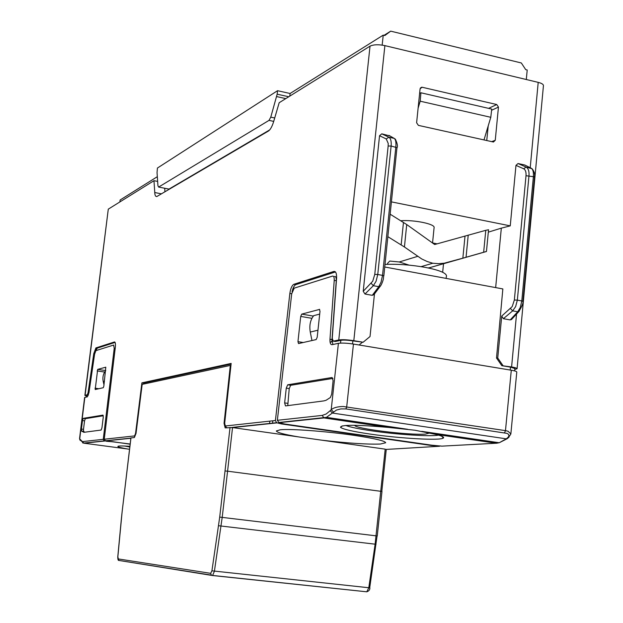 <?xml version="1.0" encoding="UTF-8"?>
<svg xmlns="http://www.w3.org/2000/svg" width="623" height="623" viewBox="0 0 623 623"><rect width="100%" height="100%" fill="white"/><g stroke="black" fill="none" stroke-linecap="round" stroke-linejoin="round"><path stroke-width="0.93" d="M129.864 446.294L129.88 446.294C121.43 445.772 117.443 445.866 117.903 446.582C118.572 447.166 121.859 447.976 127.762 449.019L129.522 449.3M429.668 432.985L425.54 434.083C409.856 435.493 353.778 428.554 354.76 425.291M409.07 265.125L399.273 261.971L389.749 261.06L387.545 263.412L387.459 264.3M384.041 35.324L390.707 31.15L521.326 62.97L525.719 69.636L527.214 69.994L526.287 79.518M230.923 365.53L230.323 365.436L224.054 423.305L225.16 427.9L232.535 427.573L298.713 436.925C284.259 434.488 276.807 432.494 276.355 430.952L280.249 429.777C290.458 428.647 326.179 431.28 353.576 435.282C374.322 438.366 385.03 440.858 385.692 442.758L380.365 444.035C367.321 444.503 347.79 443.218 321.756 440.181L385.209 449.152L375.101 544.338L368.777 587.863L366.76 591.803L212.279 575.496M230.323 365.436L142.176 384.368L136.032 433.367L134.381 437.517L130.955 437.938M231.686 427.464L276.604 422.729L281.44 423.936L431.817 445.57L440.718 445.967M442.462 435.337L442.556 434.418M497.084 443.179L441.878 446.138L432.105 445.235L284.68 424.014L279.057 422.674L324.007 417.947L326.429 417.348L336.467 410.051L340.836 408.922L345.929 408.929L507.106 433.39C509.318 434.581 509.45 436.061 507.511 437.829L508.337 437.743L510.837 434.044M508.975 437.214L507.122 438.756L506.289 438.841L507.511 437.829M287.709 384.796L332.098 377.499L333.11 380.653L331.67 394.164L330.385 397.505L326.063 400.285L323.734 400.916L285.482 405.923L284.641 402.925L286.269 388.106L287.709 384.796L290.661 385.294L332.986 378.402M290.661 385.294L289.22 388.612L287.756 405.628M504.607 432.689L505.479 430.633L511.288 370.218C514.855 370.833 516.685 371.425 516.786 371.986L510.852 433.943L508.049 431.241L505.479 430.633L343.265 406.508C337.845 406.57 333.827 407.606 331.218 409.615L333.437 411.967M332.877 344.511L332.028 339.535L329.98 339.2L334.224 280.366C334.333 277.367 333.764 275.942 332.534 276.075L294.204 288.153L291.696 293.846L277.352 420.307L279.057 422.674M511.288 370.218L353.451 344.067C346.855 343.086 341.84 342.837 338.406 343.328L332.02 344.69C330.525 344.69 329.84 342.86 329.98 339.2M311.913 318.33L300.714 316.422L297.958 341.653L303.222 342.518M300.714 316.422L301.758 314.109L313.353 316.087M319.654 309.382L301.758 314.109M319.381 309.335L320.004 311.259L317.2 337.245L316.157 339.59L298.534 343.577L297.958 341.653M332.028 339.535L336.256 280.732C336.365 277.741 335.797 276.308 334.559 276.441M352.548 343.927L352.867 340.882C347.595 340.096 343.584 339.901 340.836 340.306L335.338 341.497L333.282 341.155L332.254 338.406L336.576 278.302C336.747 273.497 335.836 271.215 333.858 271.441L335.174 271.683M334.948 341.435L335.338 341.497M292.078 291.821C292.958 287.842 294.196 285.443 295.785 284.641L335.447 271.947M295.824 284.625L293.9 284.283L333.858 271.441M293.9 284.283L293.854 284.298C291.922 285.435 290.591 288.472 289.859 293.402L291.712 293.729M278.831 423.126L278.894 422.487M276.604 422.729L275.421 420.517L289.859 293.402M514.653 370.919L514.878 368.543L510.478 367.118L501.819 365.678L511.592 366.955C515.159 367.578 516.989 368.17 517.082 368.738L514.793 369.439M352.867 340.882L363.131 342.237L353.809 340.688L384.882 45.619L538.202 82.368C541.675 83.256 543.42 84.339 543.443 85.616L517.082 368.738M353.809 340.688C347.213 339.699 342.198 339.457 338.764 339.963L333.282 341.155M384.882 45.619C378.457 44.334 373.504 44.513 370.023 46.149L338.764 339.963M319.7 314.085L313.712 315.659C310.309 319.965 309.164 325.432 310.27 332.059L311.967 340.54M421.086 266.644L432.79 263.241L427.168 261.512L421.748 258.966L404.436 246.996L406.726 224.545L390.216 214.234M406.726 224.545L434.667 244.52L485.776 230.315L483.658 252.245L462.85 258.179L465.023 236.031M387.888 236.693L404.436 246.996M430.01 268.326L430.088 267.547L428.235 267.945M432.79 263.241L438.53 263.661L444.199 263.218L462.85 258.179M483.658 252.245L486.454 251.505L488.549 229.739L485.776 230.315M486.454 251.505L444.292 263.513L486.438 251.458M444.292 263.513L430.088 267.571M400.862 220.729C414.202 219.701 435.22 224.062 434.099 227.566L432.549 243.009M385.022 264.401C397.809 263.887 411.32 264.892 425.556 267.423C439.238 270.141 446.224 272.975 446.512 275.927L446.465 276.16M490.792 117.303L491.718 109.08L420.907 92.78L420.19 101.191L490.792 117.303L483.993 139.941M419.629 93.31L420.907 92.78M418.111 108.137L420.19 101.191M419.668 92.913L420.26 93.053M486.75 140.549L488.214 125.885M391.166 145.58C391.446 141.109 390.668 138.322 388.83 137.208L386.26 138.952L388.215 143.415L388.152 146.016L374.766 274.393L377.756 274.502L391.166 145.58M397.108 147.69C397.863 146.078 397.279 143.243 395.364 139.163L394.18 138.376C395.683 139.459 396.228 142.348 395.831 147.044L382.522 275.374L377.756 274.502L376.074 281.261L373.348 285.7L378.776 286.681L380.614 285.809M518.032 163.538L526.131 167.081C528.335 168.296 529.285 171.185 528.982 175.741L517.347 300.13L514.357 300.006L526.007 175.717C526.248 172.073 525.469 169.76 523.67 168.771L526.131 167.081L532.081 168.74C534.261 171.387 535.056 174.214 534.464 177.236L533.42 176.262C533.646 171.932 532.883 169.238 531.131 168.171L524.745 165.002L518.032 163.538L515.969 165.375L510.245 225.869L391.493 201.891M420.167 88.521L422.277 87.275L421.67 87.236L420.073 88.964L416.616 122.762L418.383 125.371L493.447 142.013L495.262 140.276L498.455 107.078L491.586 110.279M422.277 87.275L496.749 104.532L498.455 107.078M374.766 274.393L372.718 281.23L363.217 291.299L379.547 135.713L381.774 133.828L389.967 135.97M525.508 165.383L524.745 165.002M390.707 31.15L384.835 35.519L383.238 35.129L290.092 93.497L277.554 90.701L157.424 168.046L157.051 172.579L157.931 185.716L158.616 187.064L168.685 189.026M382.164 45.097L383.238 35.129M281.44 423.936L281.541 423.04M511.95 319.023L510.19 319.918L503.376 318.703L501.717 316.079L512.215 306.578L514.357 300.006M502.925 365.514L497.746 358.015L501.717 316.079M363.131 342.237L370.031 336.529L374.462 293.955M363.217 291.299L364.977 294.025L372.274 295.333L374.298 294.173M330.073 342.128L330.984 342.043M330.969 342.136L331.989 340.968M345.765 425.462C350.142 427.152 358.747 428.935 371.588 430.828C396.695 434.543 430.446 436.762 438.506 435.127M354.799 422.472L362.018 422.581M414.902 430.236L435.134 434.262C441.863 435.874 444.588 437.151 443.311 438.078C440.204 440.78 399.818 438.467 369.937 434.044C352.922 431.529 343.117 429.302 340.532 427.355C340.516 424.59 356.527 424.613 388.573 427.425L414.902 430.236M488.315 232.153L501.328 228.135L495.659 287.6L501.328 228.135M442.665 272.274L443.514 263.739M437.105 243.834L432.557 242.954M371.183 283.34L373.348 285.7L364.977 294.025M396.937 147.916L383.83 275.896L382.522 275.374L381.042 282.164L378.776 286.681L372.274 295.333M519.294 311.103L517.713 311.78L520.26 307.489L521.801 300.948L517.347 300.13L515.626 306.641L512.643 310.861L510.533 308.58M511.351 319.677L518.827 311.586C522.105 306.064 523.46 302.669 522.899 301.376L521.801 300.948L533.381 176.691L526.007 175.717M501.819 365.678L496.508 358.015L502.847 288.932L384.749 267.002M501.351 228.143L510.245 225.869M496.508 358.015L497.746 358.015M362.181 342.432L359.082 345.002M157.642 181.41L153.982 180.693L154.878 194.181L155.509 196.058L156.708 196.603L268.373 131.079C270.366 129.74 272.15 126.5 273.723 121.36L279.174 102.725L370.023 46.149M272.524 423.36L272.827 420.798M225.098 470.965L227.582 471.19L222.201 517.363L214.39 571.322L212.599 575.45L366.76 591.803C368.886 591.087 369.93 589.771 369.883 587.855L211.921 570.832L219.709 517.09L230.051 427.378M298.713 436.925L321.756 440.181M386.089 449.432L439.526 446.263M269.837 421.125L269.533 423.679M273.715 121.392L269.019 120.379L158.717 187.017M269.019 120.379L270.779 117.14L274.712 117.988M288.761 96.76L277.157 94.182L270.779 117.14M277.157 94.182L277.554 90.701M224.054 423.305L224.716 423.399M231.078 364.097L143.905 382.997L143.781 384.017M84.572 432.222L83.552 431.132L83.505 429.309L84.549 420.883L85.328 418.679L103.27 415.759M103.021 415.136L103.247 417.254L101.954 427.752L101.128 430.049L83.887 432.315L81.535 431.023L81.418 429.052L83.505 429.309M102.927 415.12L83.28 418.345L85.359 418.672M84.549 420.883L82.47 420.556L83.28 418.345M82.47 420.556L81.418 429.052M83.622 431.28L81.535 431.023M115.177 348.545L114.211 348.397L113.651 345.049L95.919 350.632L94.595 354.16L88.964 392.692L87.43 396.804L84.611 397.482L79.573 438.397L79.915 439.885M114.211 348.397L103.254 439.332L104.142 440.92L106.377 441.037M105.762 370.599L97.686 369.384L95.194 389.539L103.27 387.716L103.839 386.159L105.801 367.188L97.686 369.384L105.762 370.599C103.208 373.652 102.374 377.336 103.254 381.673L104.002 384.827M115.107 342.432L97.289 348.125L95.864 350.656M86.106 397.092L86.301 395.543L88.443 395.021M114.803 342.027L114.422 341.965C115.356 341.996 115.66 343.787 115.325 347.323L104.251 439.223L134.568 435.913L134.545 437.112M114.422 341.965L95.903 347.914L93.793 353.545L88.069 392.708L88.941 392.833M86.254 395.916L84.876 395.371L87.306 394.764L88.069 392.708M130.16 444.012L105.528 440.92L104.251 439.223M134.568 435.913L135.557 433.421L135.985 433.476M275.421 420.517L225.339 425.992L226.671 427.736M225.339 425.992L224.677 423.235L231.156 363.411L141.896 382.865L143.882 383.161M135.557 433.421L141.896 382.865M153.982 180.693L108.285 209.149L85.11 395.247M84.876 395.371L108.285 209.149M157.331 176.683L120.114 200.006L119.881 201.93M164.931 191.806L164.706 188.247M124.592 446.021L129.794 447.026M130.137 444.199L111.478 441.505M106.346 441.271L111.455 441.691M290.092 93.497L289.781 96.121M269.704 129.896L169.09 189.034M211.921 570.832L210.66 573.339L118.261 558.932L117.864 556.627L122.108 511.95L130.962 437.883M277.126 422.877L232.535 427.573L227.582 471.19L381.977 491.461L377.25 535.975L219.709 517.09M507.916 437.844L507.122 438.756L499.225 442.751L506.289 438.841L332.394 413.057L330.174 410.705L326.133 414.015L322.184 415.409L324.007 417.947L388.573 427.425M435.134 434.262L496.321 443.241L499.225 442.751L421.74 431.357M287.608 403.307L284.641 402.925M290.754 385.271L287.803 384.765M286.269 388.106L289.22 388.612M338.406 343.328L331.218 409.615L330.174 410.705M322.184 415.409L277.352 420.307M336.256 280.732L334.224 280.366M340.836 340.306L340.54 343.102M510.198 370.039L510.478 367.118M511.592 366.955L516.537 314.062M530.22 167.719L538.202 82.368M345.929 408.929L346.715 406.772L353.451 344.067M399.273 261.971L417.628 256.365M429.652 267.672L448.615 262.244M403.47 222.356L401.165 244.816M468.216 235.144L466.059 257.268M388.954 135.393L394.18 138.376L388.83 137.208L381.774 133.828M388.152 146.016L391.127 146.023L397.108 147.713M491.672 141.647L495.262 140.276M488.588 108.363L496.749 104.532M379.547 135.713L386.26 138.952M523.67 168.771L515.969 165.375M310.27 332.059L317.964 330.213M330.042 341.91L331.156 342.097M332.02 339.699L329.964 339.364M373.722 294.928L380.178 286.362C382.133 284.189 383.659 278.123 383.347 278.933L383.667 276.028M510.19 319.918L517.713 311.78L512.643 310.861L503.376 318.703M522.899 301.4L534.464 177.259M210.66 573.339L211.399 575.146L118.876 560.435L212.1 575.465M218.572 525.726L376.027 544.284M369.712 587.738L377.071 535.967M381.79 491.477L386.268 449.393M84.845 397.357L79.721 438.904L83.957 443.194L82.579 442.844M80.017 439.48L80.211 440.477M82.734 441.575L103.254 439.332M104.532 441.029L83.957 443.194L127.762 449.019M86.488 395.441L86.285 397.053M95.919 347.907L97.305 348.125L95.903 347.914M93.793 353.545L94.673 353.677M87.306 394.764L88.474 394.935L87.282 394.772M105.528 440.92L130.853 438.265M95.88 350.609L96.207 347.953M154.691 192.53L161.474 193.839M104.43 381.393L103.254 381.673M97.133 370.926L104.672 372.056M98.753 388.736L94.992 388.184M276.674 96.588L285.793 98.613M118.261 558.932L118.876 560.435C118.113 560.591 117.755 559.329 117.794 556.658L121.345 519.185M121.36 519.084L122.108 511.974M122.108 511.95L130.892 437.899M407.551 429.27L326.429 417.348L278.543 422.519M295.785 284.641L293.854 284.298M313.346 316.102L301.727 314.117M446.045 278.388L446.512 275.927M420.447 87.96L421.67 87.236M331.21 342.082L330.034 341.887M441.808 436.232L443.311 438.078M342.354 425.867L340.532 427.355M83.248 418.352L85.328 418.679M79.752 439.565L83.583 443.085L104.142 440.92M130.869 438.101L105.147 440.811M168.989 189.081L158.616 187.064M79.744 439.534L79.565 438.444M118.479 446.13L117.903 446.582"/></g></svg>
